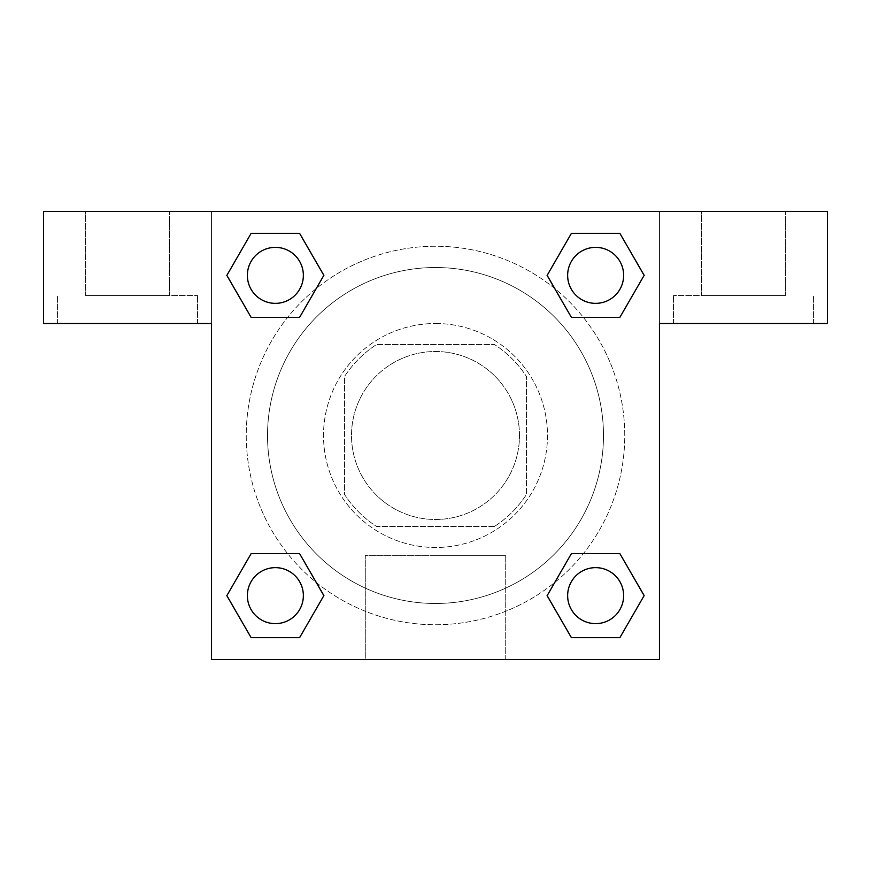 <?xml version="1.0" encoding="UTF-8"?>
<svg xmlns="http://www.w3.org/2000/svg" width="871" height="871" viewBox="0 0 871 871"><rect width="100%" height="100%" fill="white"/><g stroke="black" fill="none" stroke-linecap="round" stroke-linejoin="round"><path stroke-width="0.65" stroke-dasharray="4.36 3.27" d="M519.486 435.5A83.986 83.986 0 0 0 393.507 362.761A83.986 83.986 0 0 0 393.507 508.239A83.986 83.986 0 0 0 519.486 435.5A83.986 83.986 0 0 0 393.507 362.761A83.986 83.986 0 0 0 393.507 508.239A83.986 83.986 0 0 0 519.486 435.5M494.423 526.487L376.577 526.487A108.407 108.407 0 0 1 344.513 494.423L344.513 376.577A108.407 108.407 0 0 1 376.577 344.513L494.423 344.513A108.407 108.407 0 0 1 526.487 376.577L526.487 494.423A108.407 108.407 0 0 1 494.423 526.487L376.577 526.487A108.407 108.407 0 0 1 344.513 494.423L344.513 376.577A108.407 108.407 0 0 1 376.577 344.513L494.423 344.513A108.407 108.407 0 0 1 526.487 376.577L526.487 494.423A108.407 108.407 0 0 1 494.423 526.487M435.5 323.511A111.989 111.989 0 0 1 532.486 491.494A111.989 111.989 0 0 1 338.514 491.494A111.989 111.989 0 0 1 435.5 323.511A111.989 111.989 0 0 0 323.511 435.5A111.989 111.989 0 0 0 435.5 547.489A111.989 111.989 0 0 0 547.489 435.5A111.989 111.989 0 0 0 435.5 323.511M603.483 435.5A167.983 167.983 0 0 0 351.514 290.021A167.983 167.983 0 0 0 351.514 580.979A167.983 167.983 0 0 0 603.483 435.5A167.983 167.983 0 0 0 351.514 290.021A167.983 167.983 0 0 0 351.514 580.979A167.983 167.983 0 0 0 603.483 435.5M211.533 211.533L659.467 211.533L659.467 659.467L211.533 659.467L211.533 211.533L43.55 211.533L659.467 211.533L659.467 659.467L211.533 659.467L211.533 211.533L43.55 211.533L43.55 323.511L211.533 323.511L211.533 211.533L211.533 323.511L43.55 323.511L43.55 211.533L43.55 323.511L211.533 323.511L211.533 211.533L827.45 211.533L659.467 211.533L659.467 323.511L659.467 211.533L659.467 323.511L827.45 323.511L659.467 323.511L659.467 659.467L211.533 659.467L211.533 211.533M571.452 233.395L547.151 275.356L571.398 317.36L547.151 275.356L571.398 317.36L547.151 275.356L571.398 233.363L619.88 233.363L644.126 275.356L619.88 317.36L583.352 317.36M287.648 317.36L251.12 317.36L287.648 317.36L251.12 317.36L226.874 275.356L251.12 233.363L299.602 233.363L323.849 275.356L299.548 317.327M299.548 637.605L323.849 595.644L299.602 553.64L323.849 595.644L299.602 553.64L323.849 595.644L299.602 637.637L251.12 637.637L226.874 595.644L251.12 553.64L287.648 553.64M583.352 553.64L619.88 553.64L583.352 553.64L619.88 553.64L644.126 595.644L619.88 637.637L571.398 637.637L547.151 595.644L571.452 553.673M211.533 459.997L211.533 411.003L211.555 459.997M127.536 323.511L197.532 323.511L127.536 323.511M127.536 295.519L197.532 295.519L127.536 295.519M85.543 295.519L169.529 295.519L85.543 295.519L169.529 295.519L85.543 295.519L85.543 211.533L169.529 211.533L169.529 295.519L169.529 211.533L85.543 211.533L169.529 211.533L85.543 211.533L85.543 295.519M435.5 659.467L365.287 659.467L435.5 659.467M435.5 555.328L505.713 555.328L435.5 555.328M659.467 411.003L659.467 459.997L659.445 411.003M743.464 323.511L673.468 323.511L743.464 323.511M743.464 295.519L673.468 295.519L743.464 295.519M701.471 295.519L785.457 295.519L701.471 295.519L785.457 295.519L701.471 295.519L701.471 211.533L785.457 211.533L785.457 295.519L785.457 211.533L701.471 211.533L785.457 211.533L701.471 211.533L701.471 295.519M827.45 323.511L827.45 211.533L659.467 211.533L659.467 323.511L827.45 323.511L827.45 211.533L827.45 323.511M435.5 211.533L411.003 211.533L435.5 211.555M567.642 595.644A27.992 27.992 0 0 0 609.635 619.88A27.992 27.992 0 0 0 609.635 571.398A27.992 27.992 0 0 0 567.642 595.644A27.992 27.992 0 0 1 609.635 571.398A27.992 27.992 0 0 1 609.635 619.88A27.992 27.992 0 0 1 567.642 595.644M247.364 275.356A27.992 27.992 0 0 0 275.356 303.358A27.992 27.992 0 0 0 303.358 275.356A27.992 27.992 0 0 0 275.356 247.364A27.992 27.992 0 0 0 247.364 275.356M567.642 275.356A27.992 27.992 0 0 0 595.644 303.358A27.992 27.992 0 0 0 623.636 275.356A27.992 27.992 0 0 0 595.644 247.364A27.992 27.992 0 0 0 567.642 275.356M247.364 595.644A27.992 27.992 0 0 0 275.356 623.636A27.992 27.992 0 0 0 303.358 595.644A27.992 27.992 0 0 0 275.356 567.642A27.992 27.992 0 0 0 247.364 595.644M246.243 435.5A189.257 189.257 0 0 0 435.5 624.757A189.257 189.257 0 0 0 624.757 435.5A189.257 189.257 0 0 0 435.5 246.243A189.257 189.257 0 0 0 246.243 435.5M316.325 582.525A189.257 189.257 0 0 0 624.757 435.5A189.257 189.257 0 0 0 554.762 288.551M554.675 288.475A189.257 189.257 0 0 0 288.519 316.282A189.257 189.257 0 0 0 316.238 582.449M303.358 275.356A27.992 27.992 0 0 0 261.365 251.12A27.992 27.992 0 0 0 261.365 299.602A27.992 27.992 0 0 0 303.358 275.356A27.992 27.992 0 0 0 261.365 251.12A27.992 27.992 0 0 0 261.365 299.602A27.992 27.992 0 0 0 303.358 275.356A27.992 27.992 0 0 0 261.365 251.12A27.992 27.992 0 0 0 261.365 299.602A27.992 27.992 0 0 0 303.358 275.356A27.992 27.992 0 0 0 261.365 251.12A27.992 27.992 0 0 0 261.365 299.602A27.992 27.992 0 0 0 303.358 275.356M623.636 275.356A27.992 27.992 0 0 0 581.643 251.12A27.992 27.992 0 0 0 581.643 299.602A27.992 27.992 0 0 0 623.636 275.356A27.992 27.992 0 0 0 581.643 251.12A27.992 27.992 0 0 0 581.643 299.602A27.992 27.992 0 0 0 623.636 275.356A27.992 27.992 0 0 0 581.643 251.12A27.992 27.992 0 0 0 581.643 299.602A27.992 27.992 0 0 0 623.636 275.356A27.992 27.992 0 0 0 581.643 251.12A27.992 27.992 0 0 0 581.643 299.602A27.992 27.992 0 0 0 623.636 275.356M303.358 595.644A27.992 27.992 0 0 0 261.365 571.398A27.992 27.992 0 0 0 261.365 619.88A27.992 27.992 0 0 0 303.358 595.644A27.992 27.992 0 0 0 261.365 571.398A27.992 27.992 0 0 0 261.365 619.88A27.992 27.992 0 0 0 303.358 595.644A27.992 27.992 0 0 0 261.365 571.398A27.992 27.992 0 0 0 261.365 619.88A27.992 27.992 0 0 0 303.358 595.644A27.992 27.992 0 0 0 261.365 571.398A27.992 27.992 0 0 0 261.365 619.88A27.992 27.992 0 0 0 303.358 595.644M459.997 211.533L411.003 211.533L459.997 211.555M251.12 317.36L226.874 275.356L251.12 317.36L226.874 275.356L251.175 233.395M323.849 595.644L299.602 637.637L323.849 595.644L299.602 637.637L251.12 637.637L226.874 595.644L251.175 553.673M619.88 553.64L644.126 595.644L619.88 553.64L644.126 595.644L619.825 637.605M547.151 275.356L571.398 233.363L547.151 275.356L571.398 233.363L619.88 233.363L644.126 275.356L619.825 317.327M365.287 659.467L505.713 659.467L365.287 659.467L365.287 555.328L505.713 555.328L365.287 555.328L365.287 659.467M623.636 595.644A27.992 27.992 0 0 0 581.643 571.398A27.992 27.992 0 0 0 581.643 619.88A27.992 27.992 0 0 0 623.636 595.644A27.992 27.992 0 0 0 581.643 571.398A27.992 27.992 0 0 0 581.643 619.88A27.992 27.992 0 0 0 623.636 595.644A27.992 27.992 0 0 0 581.643 571.398A27.992 27.992 0 0 0 581.643 619.88A27.992 27.992 0 0 0 623.636 595.644M644.126 595.644L619.88 637.637L644.126 595.644L619.88 637.637L571.398 637.637L547.151 595.644L571.398 553.64L547.151 595.644L571.398 637.637L547.151 595.644M299.602 637.637L251.12 637.637L226.874 595.644L251.12 553.64M571.398 233.363L619.88 233.363L644.126 275.356L619.88 317.36M226.874 275.356L251.12 233.363L226.874 275.356L251.12 233.363L299.602 233.363L323.849 275.356L299.602 317.36L323.849 275.356L299.602 233.363L323.849 275.356M619.88 637.637L571.398 637.637M251.12 637.637L226.874 595.644M619.88 233.363L644.126 275.356M251.12 233.363L299.602 233.363M197.532 323.511L197.532 295.519L197.532 323.511M57.551 323.511L57.551 295.519L57.551 323.511M505.713 659.467L505.713 555.328L505.713 659.467M813.449 323.511L813.449 295.519L813.449 323.511M673.468 323.511L673.468 295.519L673.468 323.511"/><path stroke-width="1.31" d="M583.352 317.36L619.88 317.36L571.398 317.36L547.151 275.356L571.398 233.363L619.88 233.363L644.126 275.356L619.88 317.36L571.398 317.36L583.352 317.36L571.398 317.36L547.097 275.388M251.12 317.36L299.602 317.36L251.12 317.36L226.874 275.356L251.12 233.363L299.602 233.363L323.849 275.356L299.602 317.36L251.12 317.36L226.819 275.388M287.648 553.64L251.12 553.64L299.602 553.64L323.849 595.644L299.602 637.637L251.12 637.637L226.874 595.644L251.12 553.64L299.602 553.64L287.648 553.64L299.602 553.64L323.903 595.612M619.88 553.64L571.398 553.64L619.88 553.64L644.126 595.644L619.88 637.637L571.398 637.637L547.151 595.644L571.398 553.64L619.88 553.64L644.181 595.612M827.45 211.533L43.55 211.533L43.55 323.511L211.533 323.511L211.533 659.467L659.467 659.467L659.467 323.511L827.45 323.511L827.45 211.533M299.602 233.363L251.12 233.363L299.602 233.363L323.903 275.334M251.12 637.637L299.602 637.637L251.12 637.637L226.819 595.666M571.398 637.637L619.88 637.637L571.398 637.637L547.097 595.666M619.88 233.363L571.398 233.363L619.88 233.363L644.181 275.334M623.636 595.644A27.992 27.992 0 0 0 581.643 571.398A27.992 27.992 0 0 0 581.643 619.88A27.992 27.992 0 0 0 623.636 595.644M303.358 595.644A27.992 27.992 0 0 0 261.365 571.398A27.992 27.992 0 0 0 261.365 619.88A27.992 27.992 0 0 0 303.358 595.644M623.636 275.356A27.992 27.992 0 0 0 581.643 251.12A27.992 27.992 0 0 0 581.643 299.602A27.992 27.992 0 0 0 623.636 275.356M303.358 275.356A27.992 27.992 0 0 0 261.365 251.12A27.992 27.992 0 0 0 261.365 299.602A27.992 27.992 0 0 0 303.358 275.356M571.398 553.64L583.352 553.64M299.602 317.36L287.648 317.36"/></g></svg>
